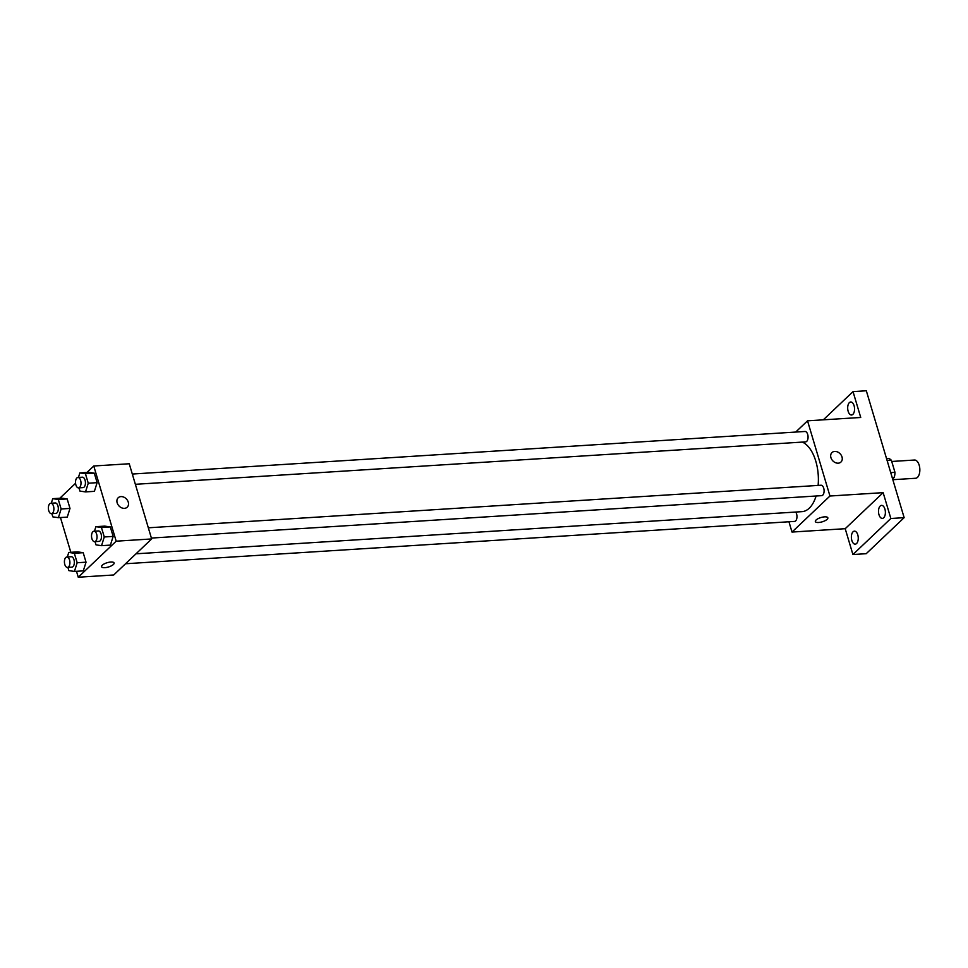<?xml version="1.0" encoding="UTF-8"?>
<svg xmlns="http://www.w3.org/2000/svg" width="968" height="968" viewBox="0 0 968 968"><rect width="100%" height="100%" fill="white"/><g stroke="black" fill="none" stroke-linecap="round" stroke-linejoin="round"><path stroke-width="1.45" d="M892.835 479.704L915.607 478.265A9.136 4.792 -93.6 0 0 917.482 477.369A9.136 4.792 -93.6 0 0 919.6 466.975A9.136 4.792 -93.6 0 0 914.457 460.03L891.734 461.47M887.136 460.562L891.383 460.296A12.402 6.51 -93.6 0 0 888.672 458.542L886.567 458.675M891.383 460.296L894.976 472.36A12.402 6.51 -93.6 0 1 894.275 477.345L892.605 478.93M890.729 472.626L894.976 472.36M892.169 477.478L894.275 477.345M823.32 419.822L853.026 391.616L866.324 390.769L904.148 517.662L866.215 553.696L852.917 554.543L845.209 528.697L883.143 492.651L890.85 518.497L904.148 517.662M853.026 391.616L860.734 417.462L807.53 420.826L829.951 496.015L883.143 492.651M838.227 463.176A6.522 5.082 -133.5 0 1 831.657 459.316A6.522 5.082 -133.5 0 1 831.972 452.576A6.522 5.082 -133.5 0 1 840.151 453.798A6.522 5.082 -133.5 0 1 840.962 462.026A6.522 5.082 -133.5 0 1 838.227 463.176M884.909 509.071A6.522 3.424 86.4 0 1 882.356 518.4A6.522 3.424 86.4 0 1 878.98 514.698A6.522 3.424 86.4 0 1 881.533 505.381A6.522 3.424 86.4 0 1 884.909 509.071M857.781 534.844A6.522 3.424 86.4 0 1 855.228 544.161A6.522 3.424 86.4 0 1 851.852 540.471A6.522 3.424 86.4 0 1 854.405 531.142A6.522 3.424 86.4 0 1 857.781 534.844M890.85 518.497L852.917 554.543M829.951 496.015L792.005 532.061L845.209 528.697M792.005 532.061L788.944 521.776M854.078 405.677A6.522 3.424 86.4 0 1 851.538 415.006A6.522 3.424 86.4 0 1 848.162 411.315A6.522 3.424 86.4 0 1 850.703 401.986A6.522 3.424 86.4 0 1 854.078 405.677M136.016 553.805L802 511.649A35.284 18.525 -93.6 0 0 809.236 508.212A35.284 18.525 -93.6 0 0 816.097 496.003M818.117 485.416A35.284 18.525 -93.6 0 0 802.327 442.098M795.708 432.055L807.53 420.826M151.383 538.063L821.675 495.652A5.215 2.735 -93.6 0 0 822.752 495.144A5.215 2.735 -93.6 0 0 823.95 489.203A5.215 2.735 -93.6 0 0 821.021 485.234L148.334 527.802M135.363 484.303L805.642 441.88A5.215 2.735 -93.6 0 0 806.719 441.372A5.215 2.735 -93.6 0 0 807.929 435.443A5.215 2.735 -93.6 0 0 804.989 431.474L132.301 474.042M795.684 512.048A5.215 2.735 86.4 0 1 796.906 517.783A5.215 2.735 86.4 0 1 794.546 521.413L125.537 563.751M816.06 520.022A6.522 2.226 -16.6 0 1 822.812 517.081A6.522 2.226 -16.6 0 1 827.846 517.807A6.522 2.226 -16.6 0 1 822.231 521.812A6.522 2.226 -16.6 0 1 815.346 521.534A6.522 2.226 -16.6 0 1 816.06 520.022M827.846 517.807A6.522 2.226 -16.6 0 1 822.231 521.812A6.522 2.226 -16.6 0 1 815.346 521.534M831.972 452.576A6.522 5.082 -133.5 0 1 840.151 453.798A6.522 5.082 -133.5 0 1 840.962 462.026M86.963 472.469L93.763 465.995L129.24 463.757L151.649 538.946L113.716 574.98L78.251 577.231L76.484 571.301M93.763 465.995L116.184 541.185L151.649 538.946M124.461 508.345A6.522 5.082 -133.5 0 1 117.89 504.485A6.522 5.082 -133.5 0 1 118.217 497.746A6.522 5.082 -133.5 0 1 126.397 498.968A6.522 5.082 -133.5 0 1 127.207 507.196A6.522 5.082 -133.5 0 1 124.461 508.345M61.601 498.121L67.167 498.931L69.998 508.418L67.264 517.118L69.998 508.418L67.167 498.931L61.601 498.121L52.732 498.677L58.298 499.488L61.129 508.986L58.395 517.674L52.829 516.864L51.873 513.645M104.75 526.12L110.316 526.919L113.147 536.417L110.412 545.105L113.147 536.417L110.316 526.919L104.75 526.12L95.892 526.677L101.446 527.487L104.278 536.974L101.543 545.674L95.989 544.863L95.021 541.632M59.834 498.23L75.564 483.298M70.821 552.317L60.452 517.541M116.184 541.185L78.251 577.231M88.729 472.348L94.295 473.158L97.127 482.657L94.392 491.345L97.127 482.657L94.295 473.158L88.729 472.348L79.86 472.916L85.426 473.715L88.257 483.214L85.523 491.901L79.957 491.103L78.989 487.872M77.634 551.881L83.2 552.692L86.031 562.19L83.296 570.878L86.031 562.19L83.2 552.692L77.634 551.881L68.764 552.438L74.33 553.248L77.162 562.747L74.427 571.435L68.861 570.624L67.905 567.405M102.293 565.191A6.522 2.226 -16.6 0 1 109.057 562.251A6.522 2.226 -16.6 0 1 114.091 562.977A6.522 2.226 -16.6 0 1 108.477 566.982A6.522 2.226 -16.6 0 1 101.592 566.703A6.522 2.226 -16.6 0 1 102.293 565.191M114.091 562.977A6.522 2.226 -16.6 0 1 108.477 566.982A6.522 2.226 -16.6 0 1 101.579 566.703M118.217 497.746A6.522 5.082 -133.5 0 1 126.397 498.968A6.522 5.082 -133.5 0 1 127.195 507.208M67.337 556.975L68.764 552.438M67.494 567.429L71.922 567.151A5.215 2.735 -93.6 0 0 72.999 566.643A5.215 2.735 -93.6 0 0 74.197 560.702A5.215 2.735 -93.6 0 0 71.269 556.733L66.828 557.011A5.215 2.735 -93.6 0 0 64.433 562.396A5.215 2.735 -93.6 0 0 67.494 567.429A5.215 2.735 -93.6 0 0 68.559 566.921A5.215 2.735 -93.6 0 0 69.769 560.98A5.215 2.735 -93.6 0 0 66.828 557.011M74.33 553.248L83.2 552.692M77.162 562.747L86.031 562.19M74.427 571.435L83.296 570.878M51.304 503.215L52.732 498.677M51.461 513.669L55.902 513.391A5.215 2.735 -93.6 0 0 56.967 512.871A5.215 2.735 -93.6 0 0 58.177 506.942A5.215 2.735 -93.6 0 0 55.236 502.973L50.808 503.251A5.215 2.735 -93.6 0 0 48.4 508.636A5.215 2.735 -93.6 0 0 51.461 513.669A5.215 2.735 -93.6 0 0 52.538 513.161A5.215 2.735 -93.6 0 0 53.748 507.22A5.215 2.735 -93.6 0 0 50.808 503.251M58.298 499.488L67.167 498.931M61.129 508.986L69.998 508.418M58.395 517.674L67.264 517.118M94.465 531.214L95.892 526.677M94.61 541.656L99.051 541.378A5.215 2.735 -93.6 0 0 100.115 540.87A5.215 2.735 -93.6 0 0 101.325 534.929A5.215 2.735 -93.6 0 0 98.385 530.96L93.957 531.238A5.215 2.735 -93.6 0 0 91.549 536.623A5.215 2.735 -93.6 0 0 94.61 541.656A5.215 2.735 -93.6 0 0 95.687 541.148A5.215 2.735 -93.6 0 0 96.897 535.219A5.215 2.735 -93.6 0 0 93.957 531.238M101.446 527.487L110.316 526.919M104.278 536.974L113.147 536.417M101.543 545.674L110.412 545.105M78.432 477.454L79.86 472.916M78.59 487.896L83.018 487.618A5.215 2.735 -93.6 0 0 84.095 487.11A5.215 2.735 -93.6 0 0 85.293 481.169A5.215 2.735 -93.6 0 0 82.365 477.2L77.924 477.478A5.215 2.735 -93.6 0 0 75.528 482.863A5.215 2.735 -93.6 0 0 78.59 487.896A5.215 2.735 -93.6 0 0 79.654 487.388A5.215 2.735 -93.6 0 0 80.864 481.447A5.215 2.735 -93.6 0 0 77.924 477.478M85.426 473.715L94.295 473.158M88.257 483.214L97.127 482.657M85.523 491.901L94.392 491.345"/></g></svg>
